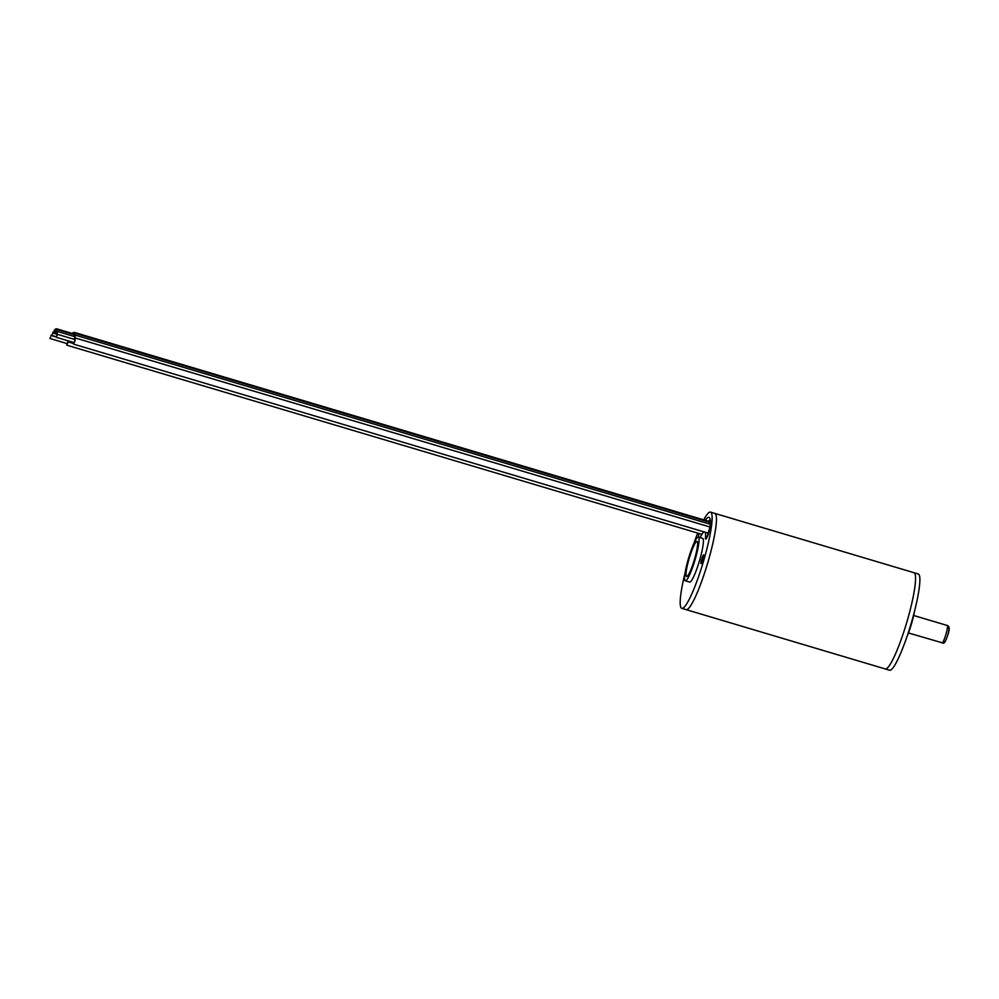 <?xml version="1.0" encoding="UTF-8"?>
<svg xmlns="http://www.w3.org/2000/svg" width="999" height="999" viewBox="0 0 999 999"><rect width="100%" height="100%" fill="white"/><g stroke="black" fill="none" stroke-linecap="round" stroke-linejoin="round"><path stroke-width="1.5" d="M708.491 560.239A50.212 7.33 -73.4 0 0 714.822 513.386A50.212 7.33 -73.4 0 1 708.016 561.925A50.212 7.33 -73.4 0 1 686.675 609.665A50.212 7.33 106.6 0 1 686.151 609.64A50.212 7.33 106.6 0 0 708.491 560.239M703.733 519.855A50.212 7.33 106.6 0 1 709.964 512.062A50.212 7.33 -73.4 0 1 710.489 512.1A50.212 7.33 -73.4 0 1 703.683 560.639A50.212 7.33 -73.4 0 1 682.342 608.379A50.212 7.33 106.6 0 1 681.817 608.354L889.572 670.229A50.212 7.33 106.6 0 0 890.097 670.254A50.212 7.33 -73.4 0 0 911.438 622.514A50.212 7.33 -73.4 0 0 918.243 573.975L913.91 572.677A50.212 7.33 -73.4 0 1 907.104 621.228A50.212 7.33 -73.4 0 1 885.776 668.968A50.212 7.33 106.6 0 1 885.251 668.93A50.212 7.33 106.6 0 0 907.591 619.542A50.212 7.33 -73.4 0 0 913.91 572.677A50.212 7.33 -73.4 0 0 913.386 572.652M50.662 336.925L49.95 338.486L50.662 336.925M49.95 338.486L67.258 343.644L68.219 340.859M69.181 341.146L68.556 342.045L68.519 340.946L66.808 345.179L66.871 343.531M52.41 333.791L51.698 335.364L52.41 333.791M53.958 331.593L53.247 333.167L53.958 331.593M55.257 330.394L54.545 331.968L55.257 330.394M72.552 333.529L73.227 332.53L73.239 333.741M56.481 328.746L55.569 331.805L56.481 328.746L73.789 333.903L73.789 334.565M74.038 334.64L74.251 332.367L73.402 333.791M57.567 331.518L56.656 334.578L57.567 331.518L74.875 336.675L74.263 339.323M74.513 339.398L75.337 335.14L74.488 336.551L74.962 333.254L74.113 334.665M56.881 335.939L57.592 334.365L56.881 335.939M57.592 334.365L74.913 339.523L74.713 341.009L74.001 342.582L56.681 337.425M73.614 342.47L73.539 344.118L74.962 340.971L75.362 337.987L74.525 339.41M57.193 329.62L56.281 332.692L57.193 329.62L74.5 334.777L74.238 336.476M914.584 610.988A22.14 3.234 106.6 0 1 911.775 622.827A22.14 3.234 106.6 0 1 906.767 637.237M681.817 608.354A50.212 7.33 106.6 0 1 685.077 572.927M693.843 543.518A50.212 7.33 106.6 0 1 697.727 533.091M689.884 582.117A22.827 3.334 106.6 0 1 689.635 582.092L685.314 580.806A22.827 3.334 106.6 0 1 688.411 558.741A22.827 3.334 106.6 0 1 698.101 537.05A22.827 3.334 -73.4 0 1 698.338 537.062L702.672 538.349A22.827 3.334 -73.4 0 1 699.575 560.414A22.827 3.334 -73.4 0 1 689.884 582.117M701.098 563.623A4.57 0.662 -73.4 0 0 703.034 559.278A4.57 0.662 -73.4 0 0 703.646 554.87A4.57 0.662 -73.4 0 0 703.608 554.87A4.57 0.662 -73.4 0 0 701.66 559.203A4.57 0.662 -73.4 0 0 701.048 563.623A4.57 0.662 -73.4 0 0 701.098 563.623M698.338 537.062A22.827 3.334 -73.4 0 1 695.254 559.115A22.827 3.334 -73.4 0 1 685.551 580.819A22.827 3.334 106.6 0 1 685.314 580.806M686.8 576.448A18.257 2.672 106.6 0 1 686.613 576.435A18.257 2.672 106.6 0 1 689.085 558.778A18.257 2.672 106.6 0 1 696.852 541.421A18.257 2.672 -73.4 0 1 697.04 541.433A18.257 2.672 -73.4 0 1 694.567 559.078A18.257 2.672 -73.4 0 1 686.8 576.448M947.102 625.461A9.128 1.336 106.6 0 1 947.202 625.461A9.128 1.336 106.6 0 1 945.966 634.29A9.128 1.336 106.6 0 1 942.082 642.969A9.128 1.336 106.6 0 1 941.982 642.969A9.128 1.336 106.6 0 1 941.907 642.919M948.638 628.296A6.843 0.999 106.6 0 1 947.851 634.69A6.843 0.999 106.6 0 1 944.879 641.433M705.269 520.304A44.743 6.531 106.6 0 1 710.214 526.173A7.53 1.099 106.6 0 1 707.479 536.301A7.53 1.099 106.6 0 1 705.481 537.637A29.67 4.333 -73.4 0 0 705.107 532.217M698.264 537.037A7.53 1.099 106.6 0 1 699.1 533.503M703.983 531.88A29.67 4.333 -73.4 0 0 700.012 537.562M708.366 521.228A42.458 6.206 106.6 0 1 709.977 520.154M710.214 526.173A2.285 1.848 -175.2 0 0 710.114 526.997M705.481 537.637A2.285 1.848 4.8 0 1 707.379 536.438M913.91 572.677L710.489 512.1M56.631 337.15L50.862 335.427M66.808 345.179L701.723 534.278M53.247 332.492L52.61 332.292M68.556 342.045L73.451 343.506M56.668 336.838L51.698 335.364M54.808 330.294L54.158 330.107M56.618 334.166L53.247 333.167M56.194 329.133L55.457 328.908M73.227 332.53L73.889 332.729M56.219 332.467L54.545 331.968M55.569 331.805L56.281 332.018M710.214 521.79L74.251 332.367M56.656 334.578L57.305 334.765M710.239 524.238L75.337 335.14M708.553 533.241L73.539 344.118M710.052 527.022L75.362 337.987M56.281 332.692L56.918 332.879M710.252 522.465L74.962 333.254M913.673 615.484L947.202 625.461C949.649 626.198 949.824 629.407 947.751 635.102C945.816 641.121 944.255 643.768 943.068 643.031L908.453 632.979M710.439 520.179L710.102 526.623L706.768 537.837M703.533 531.743L699.962 537.537"/></g></svg>
